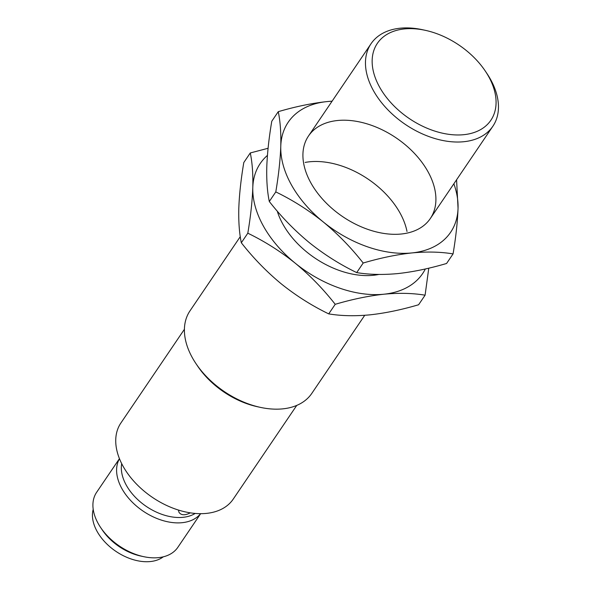 <?xml version="1.0" encoding="UTF-8"?>
<svg xmlns="http://www.w3.org/2000/svg" width="591" height="591" viewBox="0 0 591 591"><rect width="100%" height="100%" fill="white"/><g stroke="black" fill="none" stroke-linecap="round" stroke-linejoin="round"><path stroke-width="0.89" d="M93.208 509.324A43.328 28.028 34.1 0 0 115.873 551.337A43.328 28.028 34.1 0 0 163.293 556.825M119.448 458.646L96.643 492.288A49.046 31.729 34.1 0 0 100.647 527.527L102.243 529.898A44.029 28.486 34.1 0 0 140.828 556.057L143.628 556.656A49.046 31.729 34.1 0 0 177.839 547.325L200.645 513.675M100.647 527.527A49.046 31.729 34.1 0 0 143.628 556.656M119.478 458.712A49.046 31.729 34.1 0 0 143.125 511.126A49.046 31.729 34.1 0 0 200.571 513.675M184.414 329.276L120.896 422.986A67.847 43.897 34.1 0 0 135.605 483.135A67.847 43.897 34.1 0 0 206.436 513.394A67.847 43.897 34.1 0 0 233.223 499.122L296.741 405.411M240.278 236.651L189.999 310.836A73.572 47.598 34.1 0 0 196.013 363.687L197.608 366.065A68.556 44.355 34.1 0 0 257.683 406.785L260.483 407.391A73.572 47.598 34.1 0 0 282.749 408.861A73.572 47.598 34.1 0 0 311.804 393.392L364.728 315.298M196.013 363.687A73.572 47.598 34.1 0 0 260.483 407.391M425.18 30.296L422.388 29.69A73.572 47.598 34.1 0 0 371.067 43.69A73.572 47.598 34.1 0 0 387.016 108.914A73.572 47.598 34.1 0 0 463.817 141.722A73.572 47.598 34.1 0 0 492.864 126.245A73.572 47.598 34.1 0 0 486.858 73.395L485.263 71.016A68.556 44.355 34.1 0 0 425.18 30.296A68.556 44.355 34.1 0 0 375.329 77.901A68.556 44.355 34.1 0 0 463.787 134.689A68.556 44.355 34.1 0 0 485.263 71.016M178.445 510.063L178.992 512.323C181.171 515.389 184.939 515.566 190.295 512.848M121.694 463.632A46.187 29.882 34.1 0 0 146.309 506.428A46.187 29.882 34.1 0 0 195.178 513.439M425.343 268.957A98.091 63.459 -145.9 0 1 383.899 294.215A98.091 63.459 -145.9 0 1 295.264 263.217C309.95 275.362 323.262 289.058 335.215 304.306C352.325 299.26 368.555 295.892 383.899 294.215C398.903 292.796 412.636 293.121 425.092 295.182L428.778 268.166M247.814 233.194C264.62 241.335 280.437 251.345 295.264 263.217A98.091 63.459 -145.9 0 1 252.8 187.546C252.291 201.228 250.636 216.446 247.814 233.194L241.32 242.768C239.311 233.12 238.476 221.595 238.808 208.187C239.311 194.498 240.973 179.287 243.795 162.54L250.281 152.958C252.291 162.606 253.133 174.138 252.8 187.546A98.091 63.459 -145.9 0 1 267.428 155.411M425.092 295.182L418.598 304.757C401.296 309.839 385.066 313.208 369.907 314.848C354.748 316.266 341.022 315.941 328.722 313.88C311.915 305.732 296.098 295.729 281.272 283.857C266.585 271.712 253.273 258.016 241.32 242.768M328.722 313.88L335.215 304.306M378.838 274.446A73.572 47.598 -145.9 0 1 373.283 275.295A73.572 47.598 -145.9 0 1 351.017 273.818A73.572 47.598 -145.9 0 1 286.539 230.113A73.572 47.598 -145.9 0 1 277.245 211.09M305.133 162.422A73.572 47.598 -145.9 0 1 407.007 231.465M268.085 148.275L250.281 152.958M453.866 183.794A98.091 63.459 -145.9 0 1 458.047 208.254A98.091 63.459 -145.9 0 1 411.875 252.933A98.091 63.459 -145.9 0 1 323.24 221.935C337.926 234.08 351.246 247.777 363.192 263.025C380.301 257.979 396.531 254.618 411.875 252.933C426.887 251.515 440.613 251.84 453.068 253.901C455.89 237.124 457.552 221.906 458.047 208.254L456.577 179.782M275.79 191.912C292.604 200.061 308.421 210.071 323.24 221.935A98.091 63.459 -145.9 0 1 280.777 146.265C280.274 159.954 278.612 175.165 275.79 191.912L269.297 201.494C267.287 191.846 266.452 180.314 266.785 166.906C267.287 153.224 268.949 138.006 271.771 121.258L278.265 111.677C280.274 121.332 281.109 132.857 280.777 146.265A98.091 63.459 -145.9 0 1 326.949 101.593C311.605 103.27 295.374 106.639 278.265 111.677M453.068 253.901L446.574 263.483C429.273 268.565 413.05 271.926 397.891 273.574C382.724 274.985 368.998 274.66 356.698 272.599C339.891 264.458 324.075 254.448 309.248 242.576C294.562 230.431 281.25 216.734 269.297 201.494M356.698 272.599L363.192 263.025M401.259 234.014A73.572 47.598 -145.9 0 1 378.994 232.536A73.572 47.598 -145.9 0 1 314.523 188.839A73.572 47.598 -145.9 0 1 333.738 121.029A73.572 47.598 -145.9 0 1 426.687 169.44A73.572 47.598 -145.9 0 1 401.259 234.014M332.127 101.135L326.949 101.593A98.091 63.459 -145.9 0 1 332.061 101.238M371.067 43.69L308.509 135.982M492.864 126.245L430.314 218.537"/></g></svg>
